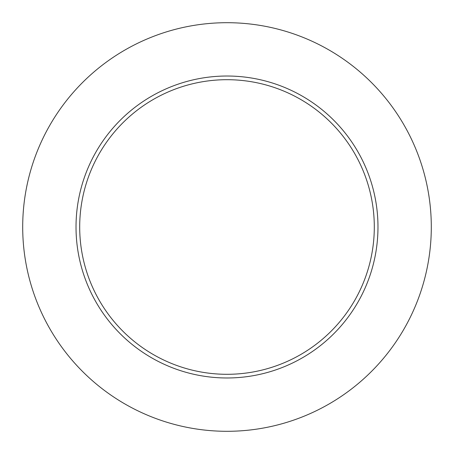 <?xml version="1.0" encoding="UTF-8"?>
<svg xmlns="http://www.w3.org/2000/svg" width="454" height="454" viewBox="0 0 454 454"><rect width="100%" height="100%" fill="white"/><g stroke="black" fill="none" stroke-linecap="round" stroke-linejoin="round"><path stroke-width="0.68" d="M431.3 227A204.3 204.3 0 0 0 124.85 50.071A204.3 204.3 0 0 0 124.85 403.929A204.3 204.3 0 0 0 431.3 227M377.978 227A150.978 150.978 0 0 0 151.511 96.248A150.978 150.978 0 0 0 151.511 357.752A150.978 150.978 0 0 0 377.978 227M374.3 227A147.3 147.3 0 0 0 153.35 99.432A147.3 147.3 0 0 0 153.35 354.568A147.3 147.3 0 0 0 374.3 227"/></g></svg>

